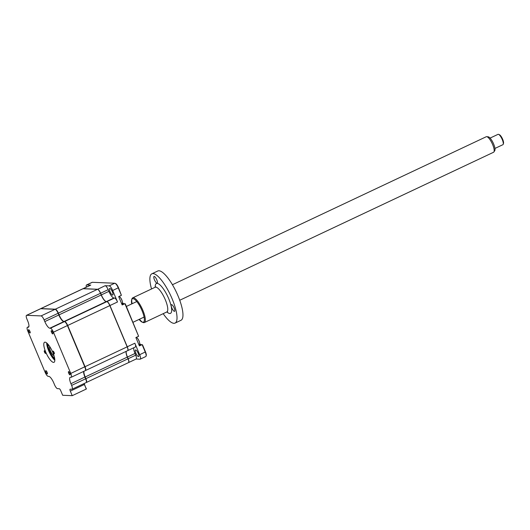 <?xml version="1.0" encoding="UTF-8"?>
<svg xmlns="http://www.w3.org/2000/svg" width="530" height="530" viewBox="0 0 530 530"><rect width="100%" height="100%" fill="white"/><g stroke="black" fill="none" stroke-linecap="round" stroke-linejoin="round"><path stroke-width="0.79" d="M28.766 331.31A1.789 0.51 -115.2 0 0 30.097 332.953A1.789 0.51 -115.2 0 0 29.905 331.356A1.789 0.51 -115.2 0 0 28.574 329.713A1.789 0.51 -115.2 0 0 28.766 331.31M51.483 332.257A1.789 0.51 -115.2 0 0 52.814 333.9A1.789 0.51 -115.2 0 0 52.622 332.31A1.789 0.51 -115.2 0 0 51.284 330.667A1.789 0.51 -115.2 0 0 51.483 332.257M68.695 373.206A1.789 0.51 -115.2 0 0 70.026 374.849A1.789 0.51 -115.2 0 0 69.834 373.252A1.789 0.51 -115.2 0 0 68.502 371.616A1.789 0.51 -115.2 0 0 68.695 373.206M53.172 352.443A1.464 0.417 -115.2 0 0 54.265 353.788A1.464 0.417 -115.2 0 0 54.106 352.483A1.464 0.417 -115.2 0 0 53.013 351.138A1.464 0.417 -115.2 0 0 53.172 352.443M45.765 352.132A11.084 3.167 -115.2 0 0 54.027 362.308A11.084 3.167 -115.2 0 0 52.828 352.43A11.084 3.167 -115.2 0 0 44.573 342.261A11.084 3.167 -115.2 0 0 45.765 352.132M46.686 342.963A11.084 3.167 -115.2 0 0 48.681 350.761A11.084 3.167 -115.2 0 0 54.822 360.228M44.487 352.079A1.464 0.417 -115.2 0 0 45.58 353.424A1.464 0.417 -115.2 0 0 45.421 352.119A1.464 0.417 -115.2 0 0 44.328 350.774A1.464 0.417 -115.2 0 0 44.487 352.079M48.19 349.528A1.464 0.417 64.8 0 1 48.767 350.542A1.464 0.417 64.8 0 1 49.032 351.575M45.977 372.259A1.789 0.51 -115.2 0 0 47.309 373.895A1.789 0.51 -115.2 0 0 47.117 372.305A1.789 0.51 -115.2 0 0 45.785 370.662A1.789 0.51 -115.2 0 0 45.977 372.259M86.39 382.077A4.002 1.146 -115.2 0 0 86.456 381.925A4.002 1.146 -115.2 0 0 85.794 378.665L85.085 376.969A7.433 2.127 64.8 0 1 83.766 371.344M72.093 389.219A4.293 1.226 -115.2 0 0 71.636 385.396L70.921 383.7A7.148 2.04 64.8 0 1 70.152 377.327A7.148 2.04 64.8 0 1 70.457 377.267L71.046 377.294A4.293 1.226 -115.2 0 0 71.232 377.261A4.293 1.226 -115.2 0 0 70.768 373.438L53.437 332.197A4.293 1.226 -115.2 0 0 50.423 328.229L49.833 328.202A7.148 2.04 64.8 0 1 44.812 321.584L44.096 319.888A4.293 1.226 -115.2 0 0 41.082 315.913L26.686 315.31A4.293 1.226 -115.2 0 0 26.5 315.35A4.293 1.226 -115.2 0 0 26.964 319.173L27.673 320.869A7.148 2.04 64.8 0 1 28.448 327.235A7.148 2.04 64.8 0 1 28.143 327.295L27.547 327.268A4.293 1.226 -115.2 0 0 27.361 327.308A4.293 1.226 -115.2 0 0 27.825 331.131L45.163 372.365A4.293 1.226 -115.2 0 0 48.17 376.333L48.767 376.36A7.148 2.04 64.8 0 1 53.788 382.978L54.497 384.674A4.293 1.226 -115.2 0 0 57.512 388.649L59.241 388.722A2.147 0.61 64.8 0 1 60.751 390.709L62.672 395.274L72.239 395.671L70.318 391.107A2.147 0.61 64.8 0 1 70.086 389.199A2.147 0.61 64.8 0 1 70.179 389.179L71.914 389.252A4.293 1.226 -115.2 0 0 72.093 389.219L86.099 382.614A4.293 1.226 -115.2 0 0 86.35 382.276A4.293 1.226 -115.2 0 0 85.641 378.791L85.794 378.665M71.636 385.396L85.641 378.791L84.926 377.095A7.148 2.04 64.8 0 1 83.713 371.371M70.921 383.7L85.085 376.969M85.529 370.119A4.002 1.146 -115.2 0 0 85.595 369.966A4.002 1.146 -115.2 0 0 84.932 366.707L67.602 325.473A4.002 1.146 -115.2 0 0 64.998 321.816A4.002 1.146 -115.2 0 0 64.839 321.77M71.232 377.261L85.237 370.656A4.293 1.226 -115.2 0 0 85.482 370.318A4.293 1.226 -115.2 0 0 84.773 366.833L67.442 325.592A4.293 1.226 -115.2 0 0 64.66 321.677A4.293 1.226 -115.2 0 0 64.428 321.624L63.838 321.597A7.148 2.04 64.8 0 1 63.454 321.505A7.148 2.04 64.8 0 1 58.817 314.979L58.26 313.164A4.002 1.146 -115.2 0 0 55.504 309.46M63.62 321.564A7.433 2.127 64.8 0 1 58.976 314.86M44.812 321.584L58.817 314.979L58.101 313.283A4.293 1.226 -115.2 0 0 55.087 309.308L40.691 308.705A4.293 1.226 -115.2 0 0 40.505 308.745L26.5 315.35M86.191 388.94L84.482 384.382A2.431 0.696 64.8 0 1 84.177 383.515M86.403 388.947L84.323 384.502A2.147 0.61 64.8 0 1 84.018 383.594M72.239 395.671L86.244 389.066M138.443 356.597A3.644 1.04 -115.2 0 0 138.602 356.564A3.644 1.04 -115.2 0 0 138.105 353.073A3.644 1.04 -115.2 0 0 135.647 349.939A3.644 1.04 -115.2 0 0 135.495 349.972A3.644 1.04 -115.2 0 0 135.991 353.47A3.644 1.04 -115.2 0 0 138.443 356.597M112.585 295.084A3.644 1.04 -115.2 0 0 112.744 295.051A3.644 1.04 -115.2 0 0 112.247 291.56A3.644 1.04 -115.2 0 0 109.789 288.426A3.644 1.04 -115.2 0 0 109.637 288.459A3.644 1.04 -115.2 0 0 110.134 291.957A3.644 1.04 -115.2 0 0 112.585 295.084M126.226 351.324A7.148 2.04 -115.2 0 0 127.439 357.041L128.154 358.737A4.293 1.226 64.8 0 1 128.618 362.56A4.293 1.226 64.8 0 1 128.552 362.586M133.792 347.759A7.148 2.04 -115.2 0 0 134.998 353.477L135.713 355.173A4.293 1.226 64.8 0 1 136.177 358.995L128.618 362.56M82.958 288.731A4.293 1.226 64.8 0 1 83.018 288.691A4.293 1.226 64.8 0 1 83.203 288.658L97.606 289.261A4.293 1.226 64.8 0 1 100.614 293.236L101.329 294.932A7.148 2.04 -115.2 0 0 106.351 301.55L106.941 301.577A4.293 1.226 64.8 0 1 109.955 305.545L127.286 346.779A4.293 1.226 64.8 0 1 127.75 350.602A4.293 1.226 64.8 0 1 127.684 350.628M127.16 346.825L134.852 343.215A4.293 1.226 64.8 0 1 135.309 347.037L127.75 350.602M97.58 289.334L105.165 285.697A4.293 1.226 64.8 0 1 108.18 289.665L108.889 291.368A7.148 2.04 -115.2 0 0 113.91 297.986L114.5 298.012A4.293 1.226 64.8 0 1 117.514 301.981L109.823 305.591M105.165 285.697L109.173 285.862A5.002 1.431 64.8 0 1 112.691 290.5L117.514 301.981M113.91 297.986L106.325 301.61M108.889 291.368L101.197 294.971L100.495 293.295A4.293 1.226 -115.2 0 0 97.48 289.32L83.078 288.717A4.293 1.226 -115.2 0 0 82.892 288.751L40.75 308.626A4.293 1.226 -115.2 0 0 40.644 308.705M108.18 289.665L58.353 313.164A4.293 1.226 -115.2 0 0 55.339 309.195L40.936 308.592A4.293 1.226 -115.2 0 0 40.75 308.626M83.018 288.691L90.577 285.127A4.293 1.226 64.8 0 1 90.763 285.094L83.177 288.724M86.33 287.134A5.002 1.431 64.8 0 1 86.536 284.968A5.002 1.431 64.8 0 1 86.754 284.928L90.763 285.094M134.852 343.215L139.675 354.696A5.002 1.431 64.8 0 1 140.218 359.161L145.796 356.531A5.002 1.431 -115.2 0 0 146.081 356.14A5.002 1.431 -115.2 0 0 145.253 352.066L142.119 344.619L139.397 345.904L135.885 337.55L138.608 336.265L124.908 303.67L122.185 304.955L118.674 296.608L121.397 295.316L118.27 287.869A5.002 1.431 -115.2 0 0 115.017 283.298A5.002 1.431 -115.2 0 0 114.752 283.232L92.333 282.298A5.002 1.431 -115.2 0 0 92.114 282.338L86.536 284.968M138.608 336.265L125.312 303.882L123.464 303.61A4.578 1.305 64.8 0 1 123.218 303.551A4.578 1.305 64.8 0 1 122.476 302.994M146.081 356.14L146.247 355.61A4.578 1.305 -115.2 0 0 145.492 351.887L142.524 344.831L140.675 344.56A4.578 1.305 64.8 0 1 140.43 344.5A4.578 1.305 64.8 0 1 139.688 343.943M140.662 344.56A5.002 1.431 64.8 0 1 139.701 343.625M136.919 337.716A5.002 1.431 64.8 0 1 136.82 337.113M121.92 304.339L123.464 303.61A5.002 1.431 64.8 0 1 122.49 302.676M119.707 296.767A5.002 1.431 64.8 0 1 119.608 296.164M115.017 283.298L115.533 283.51A4.578 1.305 -115.2 0 1 118.501 287.684L121.397 295.316M140.218 359.161A5.002 1.431 64.8 0 1 139.999 359.201L136.091 359.035M46.965 343.201A11.441 3.266 -115.2 0 0 48.998 350.549A11.441 3.266 -115.2 0 0 54.822 359.863M136.197 337.405A3.862 1.1 64.8 0 1 136.296 337.398A3.862 1.1 64.8 0 1 137.336 338.133A3.862 1.1 64.8 0 1 139.012 340.969A3.862 1.1 64.8 0 1 139.648 343.029A3.862 1.1 64.8 0 1 139.423 344.414L138.88 344.672M85.35 370.569A4.293 1.226 -115.2 0 0 85.489 370.536A4.293 1.226 -115.2 0 0 85.025 366.714L67.688 325.48A4.293 1.226 -115.2 0 0 64.68 321.505L64.084 321.485A7.148 2.04 64.8 0 1 59.062 314.86L58.353 313.164M85.489 370.536L127.631 350.661A4.293 1.226 -115.2 0 0 127.167 346.839L109.829 305.605A4.293 1.226 -115.2 0 0 106.822 301.636L106.225 301.61A7.148 2.04 64.8 0 1 101.203 294.991L59.062 314.86M86.211 382.527A4.293 1.226 -115.2 0 0 86.35 382.494A4.293 1.226 -115.2 0 0 85.886 378.672L85.171 376.976A7.148 2.04 64.8 0 1 83.965 371.252M86.35 382.494L128.492 362.619A4.293 1.226 -115.2 0 0 128.028 358.797L127.313 357.101A7.148 2.04 64.8 0 1 126.107 351.383M48.21 344.507A7.864 2.246 -115.2 0 0 49.515 350.893A7.864 2.246 -115.2 0 0 54.603 358.061M53.954 355.498A4.936 1.411 64.8 0 1 50.449 350.933A4.936 1.411 64.8 0 1 49.78 346.64M118.985 296.456A3.862 1.1 64.8 0 1 119.084 296.449A3.862 1.1 64.8 0 1 120.124 297.191A3.862 1.1 64.8 0 1 121.794 300.02A3.862 1.1 64.8 0 1 122.43 302.087A3.862 1.1 64.8 0 1 122.211 303.465L121.661 303.723M493.496 152.282A8.579 2.451 -115.2 0 0 493.582 152.249A8.579 2.451 -115.2 0 0 493.907 151.951A8.579 2.451 -115.2 0 0 492.138 143.445A8.579 2.451 -115.2 0 0 486.699 136.667A8.579 2.451 -115.2 0 0 486.348 136.694A8.579 2.451 -115.2 0 0 486.262 136.727A8.579 2.451 -115.2 0 0 486.182 136.773M502.844 144.716A5.717 1.636 -115.2 0 0 502.897 144.697A5.717 1.636 -115.2 0 0 503.228 144.253A5.717 1.636 -115.2 0 0 501.936 138.827A5.717 1.636 -115.2 0 0 498.571 134.375A5.717 1.636 -115.2 0 0 498.074 134.328A5.717 1.636 -115.2 0 0 498.014 134.348A5.717 1.636 -115.2 0 0 497.968 134.375M498.571 134.375L499.426 134.726A5.002 1.431 64.8 0 1 502.367 138.621A5.002 1.431 64.8 0 1 503.5 143.365L503.228 144.253M486.699 136.667L488.249 136.833A7.751 2.213 64.8 0 1 493.165 142.961A7.751 2.213 64.8 0 1 494.762 150.653L493.907 151.951M49.813 346.7A4.863 1.391 -115.2 0 0 50.767 351.589A4.863 1.391 -115.2 0 0 53.934 355.431M171.833 307.956A3.69 1.053 -115.2 0 0 174.582 311.342A3.69 1.053 -115.2 0 0 174.185 308.056A3.69 1.053 -115.2 0 0 171.435 304.671A3.69 1.053 -115.2 0 0 171.833 307.956M132.136 303.73A13.654 3.902 64.8 0 1 131.811 299.39M131.652 299.788L131.924 298.907A13.654 3.902 64.8 0 1 132.712 297.847A13.654 3.902 64.8 0 1 142.888 310.381A13.654 3.902 64.8 0 1 144.365 322.551A13.654 3.902 64.8 0 1 143.047 322.485L142.192 322.134A12.939 3.697 -115.2 0 0 142.04 310.659A12.939 3.697 -115.2 0 0 131.652 299.788A12.939 3.697 -115.2 0 0 131.758 303.909M154.435 279.754A3.69 1.053 -115.2 0 0 157.185 283.139A3.69 1.053 -115.2 0 0 156.787 279.853A3.69 1.053 -115.2 0 0 154.038 276.468A3.69 1.053 -115.2 0 0 154.435 279.754M151.534 288.969A27.242 7.784 64.8 0 1 151.832 273.811A27.242 7.784 64.8 0 1 172.131 298.814A27.242 7.784 64.8 0 1 175.072 323.088A27.242 7.784 64.8 0 1 163.187 313.674M151.832 273.811L157.781 271.002A27.242 7.784 64.8 0 1 178.08 296.005A27.242 7.784 64.8 0 1 181.022 320.279L175.072 323.088M139.072 319.431A12.939 3.697 -115.2 0 0 142.192 322.134M142.596 322.26A13.654 3.902 64.8 0 1 139.45 319.252M70.768 373.438L84.932 366.707M53.437 332.197L67.602 325.473M28.143 327.295L28.686 327.036M27.547 327.268L28.872 326.646M70.318 391.107L84.323 384.502M50.423 328.229L64.428 321.624M49.833 328.202L63.838 321.597M44.096 319.888L58.101 313.283M41.082 315.913L55.087 309.308M26.686 315.31L40.691 308.705M128.154 358.737L135.713 355.173M134.998 353.477L127.439 357.041M106.941 301.577L114.5 298.012M86.754 284.928L92.333 282.298M109.173 285.862L114.752 283.232M112.691 290.5L118.501 287.684M139.132 345.282L140.675 344.56M139.675 354.696L145.492 351.887M48.581 348.243A10.01 2.862 64.8 0 1 47.66 343.884M54.736 358.889A10.01 2.862 64.8 0 1 51.96 355.405M40.936 308.592L83.078 288.717M55.339 309.195L97.48 289.32M64.084 321.485L106.225 301.61M64.68 321.505L106.822 301.636M67.688 325.48L109.829 305.605M85.025 366.714L127.167 346.839M85.171 376.976L127.313 357.101M85.886 378.672L128.028 358.797M167.195 311.66L167.559 311.845L166.798 311.971A13.654 3.902 -115.2 0 0 165.327 299.801A13.654 3.902 -115.2 0 0 155.144 287.267L155.727 286.756L155.634 287.154M155.224 287.227A16.516 4.717 64.8 0 1 159.755 284.729A16.516 4.717 64.8 0 1 168.712 298.668A16.516 4.717 64.8 0 1 166.877 311.931M86.456 381.925L86.35 382.276M85.595 369.966L85.482 370.318M64.998 321.816L64.66 321.677M27.361 327.308L28.885 326.586M139.648 343.029A10.01 10.01 0 0 0 137.336 338.133M122.43 302.087A10.01 10.01 0 0 0 120.124 297.191M486.262 136.727L172.422 284.729M136.76 301.55L126.385 306.439M498.014 134.348L490.071 138.091M502.897 144.697L494.954 148.44M493.582 152.249L179.743 300.252M144.081 317.066L133.043 322.273M132.712 297.847L155.144 287.267M144.365 322.551L166.798 311.971"/></g></svg>

